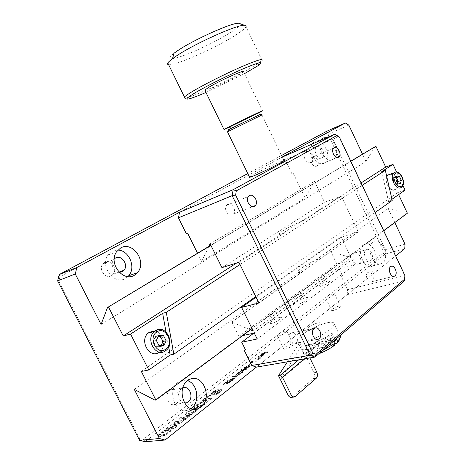 <?xml version="1.0" encoding="UTF-8"?>
<svg xmlns="http://www.w3.org/2000/svg" width="465" height="465" viewBox="0 0 465 465"><rect width="100%" height="100%" fill="white"/><g stroke="black" fill="none" stroke-linecap="round" stroke-linejoin="round"><path stroke-width="0.35" stroke-dasharray="2.33 1.74" d="M330.179 329.307C333.998 326.041 335.12 323.855 333.55 322.751C330.074 320.129 310.527 327.761 301.756 335.056C297.588 338.491 296.356 340.804 298.065 341.99C301.483 344.577 321.681 336.654 330.179 329.307M339.398 339.055L340.2 335.899L339.648 335.335C336.224 332.655 318.258 339.258 309.056 346.472L308.196 344.704L336.614 339.34M334.283 341.327L305.842 346.646L308.196 344.704M305.842 346.646L306.714 348.419L308.969 349.936C305.697 353.092 305.302 355.045 307.778 355.801L312.062 355.678L318.781 353.778M306.714 348.419C303.465 351.447 302.651 353.528 304.273 354.656L305.214 355.01L309.957 354.871C313.555 354.214 317.705 352.825 322.408 350.691M308.969 349.936L334.573 345.268M304.197 358.904L308.545 355.248L306.139 353.615L304.668 353.877L306.516 357.655L280.43 379.609L301.454 346.076L299.704 342.502C298.78 343.978 298.821 345.013 299.844 345.611C303.29 348.268 323.495 340.374 331.964 332.981L310.132 351.249L311.98 355.027L309.022 355.545L306.516 357.655L313.898 372.738L316.88 372.285M291.671 397.337L313.259 378.69C314.654 377.132 314.869 375.15 313.898 372.738M308.545 355.248L309.859 357.934M310.132 351.249L307.179 351.778L309.022 355.545M307.179 351.778L304.668 353.877M331.964 332.981L333.742 336.648L311.98 355.027M333.742 336.648C325.302 344.094 305.092 351.953 301.616 349.232C300.588 348.616 300.535 347.564 301.454 346.076M287.382 361.799L299.704 342.502M339.241 338.596C337.782 335.003 320.263 340.967 311.312 347.977L309.056 346.472M335.044 343.612L311.312 347.977M205.036 90.518C207.663 90.553 228.117 81.154 238.15 75.324L243.573 71.715L262.446 110.955M187.459 99.086L184.582 98.074C189.034 98.737 230.088 79.974 250.722 67.995L258.947 62.938L262.086 60.369L245.997 26.726C244.997 28.563 241.358 31.463 235.092 35.427C215.33 48.104 175.125 65.925 168.626 64.687M174.038 53.219C166.069 59.875 169.597 60.537 184.617 55.207C198.584 50.005 218.672 40.077 230.506 32.521C237.435 28.069 240.678 25.151 240.248 23.767M234.668 127.003L257.604 115.709L234.668 127.003M229.791 126.817L256.663 113.756L257.604 115.709M229.896 127.032L256.767 113.972M205.966 92.436L244.509 73.656M229.013 129.677L260.47 114.285M227.478 131.804L262.155 114.878M262.022 115.018L283.894 160.466L278.529 162.512C269.037 166.563 251.065 175.596 249.502 177.119M367.734 272.606C364.386 274.925 368.175 283.871 371.611 281.773L371.994 281.523C375.325 279.134 371.471 270.217 368.048 272.397L367.734 272.606M312.434 156.868L311.905 157.269C308.859 159.989 313.497 168.249 316.805 166.017L317.27 165.668C320.368 163.012 315.805 154.688 312.434 156.868M227.571 204.495L226.653 205.263C223.217 208.861 228.577 217.376 232.576 214.708L233.389 214.045C236.929 210.546 231.663 201.88 227.571 204.495M290.741 333.393C286.673 336.236 290.608 346.007 294.903 343.734L295.595 343.304C299.663 340.363 295.595 330.609 291.311 333.033L290.741 333.393M333.266 310.556L331.725 310.585C331.894 309.132 334.259 307.632 338.822 306.08L340.397 306.051C340.217 307.51 337.84 309.01 333.266 310.556M327.267 298.158L325.744 298.228C325.953 296.85 328.331 295.368 332.882 293.781L334.434 293.706C334.219 295.089 331.83 296.571 327.267 298.158M285.289 349.198L283.941 349.18C284.045 347.454 286.614 345.751 291.654 344.071L293.043 344.077C292.927 345.809 290.34 347.512 285.289 349.198M278.791 335.974L277.46 336.003C277.611 334.37 280.197 332.69 285.225 330.958L286.597 330.929C286.434 332.568 283.83 334.248 278.791 335.974M238.888 262.26L283.447 233.546C270.363 237.784 289.962 225.298 303.785 220.445L341.345 196.242L324.541 202.269L314.514 181.333L305.104 197.991L293.13 173.085L291.828 173.619L285.167 159.768L338.846 136.629L404.69 275.629L347.634 289.625L341.141 276.134L342.507 275.774L339.252 269.003L354.51 264.847L257.186 338.985M221.939 267.666L324.541 202.269M256.087 297.211L341.24 237.144L358.323 231.855L321.745 258.029C307.859 262.196 289.079 275.431 302.267 271.973L258.929 302.988M242.608 335.625L238.847 336.445L231.739 322.123L250.426 329.819M253.227 330.975L351.139 257.813L341.24 237.144M231.739 322.123L330.743 251.309L351.139 257.813M323.884 276.739C327.581 275.693 322.809 279.262 319.327 280.133C315.665 281.156 320.443 277.605 323.884 276.739M301.698 293.27C307.289 291.747 299.64 297.484 294.392 298.716C288.875 300.169 296.542 294.49 301.698 293.27M275.449 312.829C279.186 311.87 273.716 315.962 270.223 316.723C266.526 317.647 272.002 313.584 275.449 312.829M238.847 336.445L336.805 263.917L330.743 251.309M254.274 333.085L352.028 259.668L336.805 263.917M327.552 281.162C322.396 282.424 315.253 287.788 320.751 286.3C326 285.028 333.12 279.61 327.552 281.162M305.54 297.798C298.664 299.373 288.486 306.999 295.839 305.127C302.878 303.535 313.032 295.792 305.54 297.798M279.494 317.479C274.321 318.566 266.143 324.704 271.694 323.367C276.96 322.274 285.132 316.06 279.494 317.479M253.727 333.207L339.252 269.003M317.798 323.012C325.378 321.234 315.433 329.319 308.295 330.667C300.855 332.312 310.835 324.349 317.798 323.012M404.875 275.361L404.352 280.97L347.157 294.665L256.366 367.135L395.674 255.93M347.157 294.665L347.634 289.625M354.51 264.847L352.028 259.668M358.323 231.855L341.345 196.242M210.128 243.77L314.514 181.333M208.866 246.409L201.647 261.487L305.104 197.991M201.647 261.487L197.544 253.21M285.167 159.768L281.156 157.554L282.261 157.077M282.22 156.984L281.156 157.554M127.863 276.646L125.69 278.291C114.5 285.783 99.516 266.369 108.014 255.134L112.082 251.402L117.883 250.1M119.336 272.414C113.913 272.478 110.06 264.126 113.507 259.778L114.262 258.906M111.478 275.64C105.712 279.384 98.284 269.491 102.748 263.957L104.677 262.237C110.664 258.534 117.924 268.892 113.129 274.234L111.478 275.64M184.582 402.975C178.752 402.795 176.456 391.995 181.513 388.63L182.751 387.926M176.363 403.515L174.788 404.364C168.289 406.974 163.761 394.477 169.76 390.507L170.969 389.821C177.485 386.77 182.425 399.325 176.363 403.515M190.993 408.63L187.988 410.113C175.16 414.908 166.464 389.914 178.258 382.195L180.31 380.992C182.681 379.969 185.099 379.864 187.552 380.672M382.747 262.94L381.922 263.481C373.866 268.218 365.106 247.2 372.831 242.091L373.325 241.765C381.277 236.65 390.408 257.459 382.747 262.94M373.378 265.434L372.552 265.968C364.612 270.781 355.702 249.862 363.549 244.811L364.043 244.485C371.93 239.312 381.137 260.016 373.378 265.434M370.965 260.365L370.588 260.609C366.565 263.097 361.997 252.507 365.972 249.897L366.263 249.705C370.274 247.124 374.912 257.662 370.965 260.365M359.236 263.562L358.858 263.806C354.818 266.276 350.308 255.831 354.301 253.233L354.592 253.047C358.614 250.478 363.2 260.871 359.236 263.562M161.018 433.235C165.337 430.241 168.656 428.91 170.963 429.247C171.951 429.759 171.137 431.02 168.533 433.025C164.133 436.077 160.791 437.408 158.507 437.024C157.548 436.49 158.385 435.228 161.018 433.235M160.809 432.822C165.133 429.829 168.446 428.503 170.754 428.84C171.742 429.346 170.928 430.607 168.324 432.607C163.924 435.659 160.576 436.995 158.292 436.612C157.339 436.083 158.176 434.816 160.809 432.822M162.151 434.903L160.78 434.909C159.007 434.583 164.575 430.66 166.906 430.555L168.388 430.52C168.237 432.148 166.156 433.613 162.151 434.903M162.366 435.321L160.995 435.321C159.216 434.996 164.784 431.072 167.115 430.968L168.597 430.927C168.446 432.566 166.365 434.025 162.366 435.321M154.281 331.022L154.839 331.092M154.851 331.097C163.511 332.016 166.848 347.25 159.414 352.086L159.251 352.197M161.105 345.681L160.745 346.466L155.868 346.344L153.258 341.188L155.554 336.207L157.995 336.288L155.903 336.893L154.409 338.694C153.706 340.339 153.752 342.031 154.56 343.769C155.45 345.408 156.699 346.291 158.309 346.408L160.559 345.664M395.111 189.528L395.134 189.511C399.883 186.651 394.983 173.381 389.565 174.41M396.209 177.967L395.14 177.398L394.006 177.584L393.274 178.647L393.669 182.111L395.936 184.314L397.075 184.117L397.819 182.966L397.308 184.622L400.377 183.547M322.053 157.769C318.147 160.367 312.718 150.433 316.415 147.434L316.944 147.05C320.92 144.528 326.25 154.531 322.495 157.449L322.053 157.769M310.858 162.401C306.941 164.994 301.564 155.205 305.273 152.218L305.801 151.84C309.795 149.323 315.072 159.181 311.306 162.087L310.858 162.401M327.127 137.506C335.131 139.029 339.839 154.159 334.265 158.751L333.469 159.321C326.785 163.779 316.002 148.137 321.152 140.11M324.524 162.953C316.909 168.15 306.11 148.655 313.34 142.656L314.462 141.842C322.367 136.948 332.771 156.717 325.32 162.39L324.524 162.953M394.808 222.555L388.182 208.512L134.298 389.397M388.182 208.512L406.55 213.476L407.375 213.214M155.054 400.173L406.55 213.476M383.753 230.768L252.059 328.61M141.319 371.442L397.691 192.603L405.067 190.092M398.633 194.608L397.691 192.603M168.719 347.035L166.005 331.929M362.218 185.303L240.004 264.521M375.104 212.499L255.756 296.536M397.308 184.622L394.558 184.001L392.78 180.222L393.768 177.078L396.302 177.665M394.558 184.001L397.627 182.925M392.78 180.222L395.849 179.13M396.825 175.979L393.768 177.078M386.787 176.706C385.595 180.513 386.45 184.268 389.356 187.965M391.949 199.305L388.583 201.665L381.748 171.643M402.882 185.425L396.662 172.172M388.583 201.665L392.21 200.456M160.745 346.466L163.878 345.751M155.868 346.344L158.983 345.623M153.258 341.188L156.368 340.444M158.664 335.439L155.554 336.207M361.096 182.931L236.737 262.946M210.924 245.375L350.86 161.314M350.796 161.186L210.843 245.224M375.104 146.591L365.996 161.506L101.085 324.454M348.826 125.126L330.185 133.316L326.755 131.258L325.872 133.571L59.973 276.71L58.84 281.162L57.625 280.872M139.552 440.291L139.541 438.233L143.429 439.268L382.712 253.233L382.951 250.124L385.409 249.705L330.185 133.316L328.302 135.019L325.872 133.571M58.84 281.162L139.541 438.233M59.235 274.553L59.973 276.71M281.505 155.496L247.775 173.567M382.951 250.124L328.302 135.019M259.703 357.283L263.882 355.655L264.329 354.9L262.516 355.057L258.418 356.667L257.994 357.405L259.703 357.283L259.517 356.911L263.696 355.289L263.882 355.655M263.696 355.289L264.149 354.528L262.336 354.69L262.516 355.057M263.161 355.388L259.836 356.51C258.65 356.847 258.273 356.748 258.714 356.213L262.022 355.109C263.12 354.807 263.498 354.9 263.161 355.388M262.336 354.69L258.238 356.3L257.813 357.039L259.517 356.911M258.238 356.3L258.418 356.667M260.859 358.044L255.459 359.032L254.884 359.48L258.819 358.765L257.691 359.648L258.145 359.567L260.423 358.387L260.859 358.044L260.679 357.672L255.279 358.666L255.459 359.032M255.279 358.666L254.704 359.114L258.633 358.393L257.511 359.282L257.965 359.201L260.679 357.672M254.704 359.114L254.884 359.48M258.633 358.393L258.819 358.765M243.044 369.623L241.103 370.32L242.445 370.094L240.457 371.657L241.021 371.564L247.101 368.925L243.573 369.53L244.055 369.152L243.044 369.623L242.858 369.251L241.515 369.477L241.701 369.855M241.515 369.477L240.917 369.948L241.103 370.32M240.917 369.948L242.259 369.716L242.445 370.094M242.98 370L245.572 369.553L241.475 371.186L242.98 370L242.794 369.623L245.386 369.181L245.572 369.553M245.386 369.181L241.289 370.808L242.794 369.623M242.259 369.716L240.271 371.285L240.829 371.186L246.374 368.978L246.915 368.547L243.387 369.158L243.869 368.78L242.858 369.251M240.829 371.186L241.021 371.564M246.374 368.978L246.56 369.35M235.174 376.278L232.465 377.115L234.534 376.778L236.203 377.539L236.877 377.01L235.47 376.423L240.173 374.401L235.174 376.278L234.982 375.894L232.913 376.237L233.099 376.615M232.913 376.237L232.273 376.737L234.348 376.4L234.534 376.778M234.348 376.4L236.203 377.539M236.017 377.162L236.685 376.633L235.284 376.046L239.987 374.023L234.982 375.894M235.284 376.046L235.47 376.423M239.295 374.569L239.481 374.953M229.454 382.614L227.461 383.561L227.263 383.253L228.176 381.806L227.652 381.835L224.345 383.451L223.584 384.561L225.066 384.014C224.142 384.218 224.078 383.997 224.874 383.352L226.862 382.37L227.071 382.817L226.24 384.09L226.833 384.073L229.902 382.596L230.64 381.544L229.355 382.067L229.454 382.614L229.262 382.23L227.269 383.177L227.461 383.561M227.269 383.177L227.071 382.875L227.647 382.224L227.838 382.602M227.647 382.224L227.984 381.428L227.461 381.451L227.652 381.835M227.461 381.451L224.153 383.073L224.345 383.451M224.153 383.073L223.392 384.177L224.252 384.119L224.444 384.503M224.252 384.119L224.874 383.631C223.95 383.84 223.892 383.619 224.682 382.968L226.67 381.986L226.885 382.433L226.089 383.363L226.275 383.747M226.089 383.363L226.833 384.073M226.641 383.689L229.71 382.213L230.448 381.161L229.815 381.172L229.164 381.684L229.262 382.23M229.71 382.213L229.902 382.596M229.815 381.172L230.001 381.556M205.164 399.493L211.802 398.575L209.907 400.08L201.88 401.173L208.367 396.07L209.762 395.872L205.164 399.493L204.966 399.098L211.604 398.18L211.802 398.575M211.604 398.18L209.709 399.679L201.682 400.784L208.175 395.68L209.564 395.483L204.966 399.098M209.564 395.483L209.762 395.872M208.175 395.68L208.367 396.07M201.682 400.784L201.88 401.173M209.709 399.679L209.907 400.08M227.205 381.254L232.599 380.393L235.017 378.254L234.325 378.074L232.099 378.923L230.088 380.405L227.205 381.254L227.013 380.876L232.407 380.01L232.599 380.393M232.407 380.01L233.878 378.853L234.069 379.231M233.878 378.853L234.825 377.871L235.017 378.254M234.825 377.871L234.133 377.69L234.325 378.074M233.325 379.481L232.68 379.992L230.652 380.318L233.68 378.58L234.081 378.568L233.325 379.481L233.134 379.103L232.488 379.609L230.46 379.934L233.494 378.196L233.68 378.58M233.494 378.196L233.889 378.19L233.134 379.103M234.133 377.69L231.913 378.545L229.896 380.027L227.629 380.387L227.013 380.876M229.896 380.027L230.088 380.405M227.629 380.387L227.821 380.771M241.91 372.761L238.65 373.97L237.063 374.093L237.353 373.529L240.469 372.012L236.912 373.569C235.802 374.633 236.162 374.935 237.987 374.476L242.48 372.651L243.044 371.709L242.3 371.704L241.701 372.174L241.91 372.761L241.724 372.384L238.464 373.593L238.65 373.97M238.464 373.593L236.877 373.715L237.167 373.151L237.353 373.529M237.167 373.151L240.283 371.634L236.726 373.192C235.616 374.255 235.976 374.558 237.801 374.098L242.288 372.273L242.858 371.332L242.114 371.326L241.509 371.802L241.724 372.384M237.801 374.098L237.987 374.476M242.288 372.273L242.48 372.651M242.114 371.326L242.3 371.704M247.746 366.658L249.414 366.496L249.217 366.92L246.369 367.954L244.485 368.17L244.77 367.693L247.746 366.658L247.56 366.286L248.107 366.594M247.926 366.222L249.228 366.118L249.031 366.548L245.677 367.67L245.857 368.042M245.677 367.67L244.299 367.792L244.584 367.321L244.77 367.693M249.031 366.548L249.217 366.92M244.584 367.321L247.56 366.286M248.258 365.786L244.108 367.402C243.3 368.28 243.707 368.507 245.334 368.088L249.566 366.455L250.042 365.647L248.258 365.786L248.444 366.158L244.294 367.774C243.486 368.652 243.893 368.879 245.52 368.466L249.752 366.827L250.228 366.019L248.444 366.158M245.334 368.088L245.52 368.466M249.566 366.455L249.752 366.827M244.108 367.402L244.485 368.17M256.273 361.671L251.402 362.543L253.582 360.828L250.292 363.095L255.692 362.13L256.273 361.671L256.093 361.299L251.222 362.171L251.402 362.543M251.222 362.171L253.396 360.462L252.867 360.555L250.106 362.723L255.512 361.758L256.093 361.299M250.106 362.723L250.292 363.095M255.512 361.758L255.692 362.13M194.748 409.589L196.184 408.473L197.939 408.055C200.787 409.188 187.895 416.983 185.768 415.355C183.698 414.681 190.923 409.252 195.242 408.276L193.109 409.496L194.969 408.88L194.684 409.595C192.754 409.363 186.564 413.246 188.18 413.763C189.127 414.89 197.154 410.583 195.643 409.619L194.62 409.34M195.317 409.188L194.544 409.194L195.986 408.072L196.184 408.473M195.986 408.072L197.741 407.66C200.584 408.781 187.691 416.582 185.57 414.96C183.501 414.286 190.726 408.857 195.038 407.881L192.911 409.101L194.771 408.479L194.527 409.287M194.48 409.2C192.551 408.968 186.36 412.85 187.976 413.362C188.889 414.396 196.375 410.572 195.573 409.299M197.433 407.59L197.637 407.985M195.038 407.881L195.242 408.276M190.359 414.687L191.754 414.518L183.948 420.709L182.553 420.866L185.471 418.558L178.81 419.32L180.815 417.744L187.476 416.966L190.359 414.687L190.156 414.28L191.551 414.112L191.754 414.518M191.551 414.112L183.739 420.302L182.35 420.459L185.268 418.151L178.607 418.919L180.612 417.343L187.273 416.564L187.476 416.966M180.612 417.343L180.815 417.744M187.273 416.564L190.156 414.28M178.607 418.919L178.81 419.32M185.268 418.151L185.471 418.558M195.114 407.822L194.672 407.729C192.219 406.451 204.658 399.08 206.768 400.586C208.808 401.19 201.961 406.433 197.561 407.491L197.015 407.276L198.363 406.172C202.147 405.044 204.187 403.69 204.478 402.109C203.461 401.092 195.509 405.242 197.055 406.172L198.282 406.183L196.526 407.067L195.846 406.811L195.114 407.822L195.312 408.218L194.87 408.125C192.423 406.84 204.85 399.476 206.966 400.981C209.012 401.586 202.165 406.834 197.765 407.892L197.212 407.671L198.567 406.567C202.351 405.445 204.385 404.091 204.676 402.504C203.658 401.481 195.707 405.637 197.259 406.567L198.479 406.579L196.73 407.468L196.044 407.206L195.312 408.218M197.561 407.491L197.765 407.892M198.363 406.172L198.567 406.567M197.015 407.276L197.212 407.671M198.282 406.183L198.479 406.579M195.846 406.811L196.044 407.206M196.526 407.067L196.73 407.468M210.168 395.471L209.866 395.413C208.128 394.785 216.26 389.089 218.521 389.705C218.225 390.664 217.376 391.856 215.963 393.291C217.992 392.536 219.073 391.733 219.201 390.891L218.905 390.862C220.05 389.798 220.951 389.315 221.602 389.42C222.886 390.089 215.818 395.134 213.586 394.715C213.877 393.745 214.708 392.553 216.08 391.152C213.604 391.995 212.302 392.931 212.185 393.96L212.581 394.006L210.064 395.802C208.32 395.174 216.452 389.472 218.713 390.094C218.422 391.048 217.568 392.245 216.161 393.686C218.19 392.925 219.271 392.123 219.399 391.28L219.102 391.251C220.247 390.187 221.142 389.705 221.793 389.81C223.084 390.478 216.016 395.523 213.784 395.105C214.074 394.134 214.9 392.942 216.277 391.536C213.795 392.384 212.499 393.32 212.377 394.349L210.366 395.86M212.581 394.006L212.778 394.396M210.604 395.465L210.802 395.855M210.296 395.477L210.494 395.866M173.567 425.208L177.182 426.074L174.119 428.503L166.098 429.317L168.022 427.806L174.23 427.161L169.998 426.248L171.922 424.737L180.112 422.505L173.893 423.185L175.77 421.709L183.815 420.813L180.798 423.208L173.567 425.208L173.358 424.801L176.973 425.661L177.182 426.074M176.973 425.661L173.91 428.091L165.889 428.91L167.813 427.399L174.026 426.748L169.789 425.847L171.719 424.33L179.903 422.098L173.683 422.784L175.567 421.307L183.611 420.406L180.589 422.801L173.358 424.801M180.589 422.801L180.798 423.208M183.611 420.406L183.815 420.813M175.567 421.307L175.77 421.709M173.683 422.784L173.893 423.185M179.903 422.098L180.112 422.505M171.719 424.33L171.922 424.737M169.789 425.847L169.998 426.248M174.026 426.748L174.23 427.161M167.813 427.399L168.022 427.806M165.889 428.91L166.098 429.317M173.91 428.091L174.119 428.503M263.167 354.551L267.329 352.923L267.776 352.179L265.957 352.348L261.871 353.952L261.452 354.679L263.167 354.551L262.981 354.185L267.148 352.557L267.329 352.923M267.148 352.557L267.596 351.813L265.777 351.982L265.957 352.348M265.649 352.761L266.98 352.639L266.794 353.028L263.475 354.15C262.289 354.487 261.911 354.394 262.347 353.865L265.649 352.761L265.469 352.394L266.8 352.272L266.794 353.028M266.608 352.662L263.295 353.784C262.109 354.127 261.731 354.028 262.167 353.499L262.347 353.865M262.167 353.499L265.102 352.464L265.283 352.83M263.8 353.691L263.981 354.057M263.69 353.696L263.87 354.063M265.102 352.464L265.469 352.394M265.777 351.982L261.69 353.592L261.266 354.318L262.981 354.185M261.69 353.592L261.871 353.952M143.429 439.268L145.068 441.75L385.078 254.105L404.742 248.699M250.972 363.514L248.019 365.839L250.972 363.514M382.712 253.233L385.078 254.105L385.409 249.705L405.027 244.212M365.996 161.506L362.52 154.148M250.786 363.142L247.833 365.467L250.786 363.142M260.522 356.783L260.016 356.876C258.831 357.213 258.459 357.114 258.895 356.579L262.208 355.475C263.3 355.173 263.678 355.266 263.341 355.754L260.522 356.783M306.139 353.615L298.664 359.858M316.247 378.254L313.259 378.69M292.712 396.767L295.711 396.389M158.972 329.464C168.539 328.046 173.939 345.292 165.61 350.72L165.447 350.831M394.268 172.695C399.476 168.818 406.643 184.035 401.214 187.418L401.185 187.436M333.55 322.751L339.648 335.335M307.778 355.801L305.214 355.01M294.671 396.959L294.054 397.034M298.065 341.99L299.844 345.611M301.616 349.232L304.273 354.656M258.122 65.664L258.947 62.938M371.611 281.773L393.576 276.332M311.905 157.269L333.591 148.161M226.653 205.263L248.49 196.463M294.903 343.734L317.066 339.45M325.744 298.228L331.725 310.585M277.46 336.003L283.941 349.18M286.597 330.929L293.043 344.077M334.434 293.706L340.397 306.051M291.311 333.033L314.695 328.174M233.389 214.045L252.565 206.617M317.27 165.668L337.439 157.461M368.048 272.397L390.902 266.468M108.014 255.134L116.605 251.705M102.748 263.957L113.507 259.778M174.788 404.364L184.768 402.992M187.988 410.113L194.219 409.328M372.552 265.968L381.922 263.481M358.858 263.806L370.588 260.609M170.963 429.247L170.754 428.84M160.78 434.909L160.995 435.321M159.414 352.086L165.773 350.598M395.134 189.511L401.214 187.418M305.273 152.218L316.415 147.434M313.34 142.656L322.199 138.785M325.32 162.39L334.265 158.751M311.306 162.087L322.495 157.449M264.329 354.9L264.149 354.528M257.994 357.405L257.813 357.039M228.176 381.806L227.984 381.428M226.24 384.09L226.048 383.706M230.64 381.544L230.448 381.161M234.924 378.068L234.732 377.69M234.081 378.568L233.889 378.19M237.063 374.093L236.877 373.715M243.044 371.709L242.858 371.332M249.414 366.496L249.228 366.118M250.228 366.019L250.042 365.647M187.976 413.362L188.18 413.763M195.486 409.305L195.643 409.619M197.741 407.66L197.939 408.055M185.57 414.96L185.768 415.355M194.672 407.729L194.87 408.125M206.768 400.586L206.966 400.981M204.478 402.109L204.676 402.504M197.055 406.172L197.259 406.567M209.866 395.413L210.064 395.802M218.521 389.705L218.713 390.094M215.963 393.291L216.161 393.686M219.201 390.891L219.399 391.28M218.905 390.862L219.102 391.251M221.602 389.42L221.793 389.81M213.586 394.715L213.784 395.105M216.08 391.152L216.277 391.536M212.185 393.96L212.377 394.349M168.388 430.52L168.597 430.927M158.507 437.024L158.292 436.612M267.776 352.179L267.596 351.813M266.98 352.639L266.8 352.272M261.452 354.679L261.266 354.318M354.592 253.047L366.263 249.705M364.043 244.485L373.325 241.765M180.31 380.992L189.703 379.388M170.969 389.821L182.728 387.938M113.129 274.234L119.017 272.083"/><path stroke-width="0.7" d="M340.2 335.899C340.816 337.067 339.915 338.822 337.503 341.171L336.614 339.34L334.283 341.327L335.172 343.164L334.573 345.268C330.086 348.651 324.826 351.488 318.781 353.778M322.408 350.691L335.172 343.164M309.859 357.934L316.88 372.285C317.857 374.703 317.642 376.697 316.247 378.254L294.671 396.959C293.235 397.232 292.055 396.517 291.131 394.826L288.137 395.209L278.5 375.697L279.982 375.47L282.435 377.202L304.197 358.904M288.137 395.209C289.061 396.901 290.241 397.61 291.671 397.337L294.054 397.034M291.131 394.826L282.435 377.202M278.5 375.697L287.382 361.799M337.503 341.171L336.904 343.269C338.7 341.508 339.531 340.101 339.398 339.055M336.904 343.269L335.044 343.612M256.767 113.972L262.446 110.955C266.16 108.752 241.196 120.586 229.117 126.776L223.991 129.503L229.896 127.032M243.573 71.715C246.857 68.57 221.462 79.806 209.686 86.763L204.803 90.041L205.036 90.518M244.509 73.656L258.122 65.664C264.759 60.88 260.348 61.676 244.886 68.053C229.902 74.412 207.925 85.31 196.184 92.186C188.685 96.615 185.779 98.911 187.459 99.086C189.755 99.004 195.922 96.79 205.966 92.436M262.086 60.369C263.225 58.206 255.698 60.642 239.498 67.669C224.095 74.481 204.588 84.31 193.661 90.756C188.627 93.727 185.558 95.819 184.442 97.04L184.582 98.074M245.997 26.726C246.45 25.784 245.962 25.296 244.532 25.273C237.725 24.343 194.928 43.507 176.624 55.823L172.498 58.683C169.998 60.543 168.435 61.99 167.813 63.025C167.243 63.996 167.516 64.548 168.626 64.687M240.248 23.767L238.778 23.25C232.424 22.378 194.184 39.444 177.752 50.615L174.038 53.219L172.498 58.683M256.663 113.756L229.791 126.817M260.47 114.285L229.1 129.386C227.402 130.293 227.373 130.392 229.013 129.677M260.423 114.268L262.155 114.878L227.478 131.804M249.502 177.119L249.635 177.392L254.535 175.538C265.742 170.806 287.701 159.512 283.894 160.466M390.588 266.683C387.269 269.032 391.152 278.215 394.558 276.094L394.936 275.838C398.238 273.414 394.297 264.265 390.902 266.468L390.588 266.683M334.12 147.754L333.591 148.161C330.569 150.91 335.294 159.408 338.584 157.164L339.049 156.804C342.118 154.124 337.468 145.562 334.12 147.754M249.409 195.684L248.49 196.463C245.067 200.124 250.542 208.913 254.541 206.21L255.355 205.536C258.877 201.979 253.506 193.033 249.409 195.684M314.125 328.546C310.068 331.44 314.113 341.508 318.403 339.194L319.095 338.752C323.152 335.753 318.973 325.709 314.695 328.174L314.125 328.546M250.426 329.819L253.227 330.975L241.591 307.429L258.929 302.988L238.888 262.26L221.939 267.666L210.128 243.77L208.866 246.409M241.591 307.429L256.087 297.211M197.544 253.21L187.575 233.122L186.285 233.622L178.455 217.841L179.548 212.243L233.151 189.685L236.313 190.848L336.643 135.664L339.531 137.402L404.875 275.361L404.637 279.145L316.101 354.249L312.765 352.958L310.202 355.243L251.745 365.49L244.148 350.186L245.532 349.913L241.713 342.223L257.186 338.985L254.274 333.085L242.608 335.625M241.713 342.223L253.727 333.207M251.745 365.49L256.366 367.135L314.927 357.062L310.202 355.243L232.157 195.655L178.455 217.841M404.637 279.145L404.352 280.97L314.927 357.062L316.101 354.249M282.261 157.077L334.765 134.176L233.151 189.685L232.157 195.655L235.621 195.068L236.313 190.848M339.531 137.402L338.846 136.629L334.765 134.176L336.643 135.664M312.765 352.958L235.621 195.068M179.548 212.243L76.876 267.503L59.235 274.553L57.625 280.872L139.552 440.291L159.431 438.536L134.298 389.397L155.054 400.173L155.897 400.045L141.319 371.442L148.812 369.971L130.555 334.073L123.248 335.968L108.45 306.935L210.924 245.375M134.455 275.216C123.452 282.377 107.967 263.754 116.605 251.705L120.691 247.938C132.635 240.882 147.393 261.51 137.46 272.67L134.455 275.216M114.262 258.906L115.442 258.04C121.464 254.297 128.822 264.852 124.004 270.264L122.347 271.688L119.336 272.414M182.751 387.926C189.296 384.875 194.289 397.633 188.215 401.876L186.634 402.737L184.582 402.975M201.002 407.061L197.526 408.909C184.134 413.577 176.171 388.368 187.651 380.603L189.708 379.388C202.961 372.93 212.871 398.371 201.002 407.061M187.552 380.672C197.579 383.509 200.258 401.993 191.452 408.287L190.993 408.63M159.251 352.197C149.858 359.439 138.89 340.566 148.196 333.079L149.184 332.318L154.281 331.022M156.891 331.94C165.604 325.645 174.631 343.565 165.639 349.244C156.955 355.859 147.643 337.497 156.891 331.94M389.565 174.41L388.06 175.014L386.787 176.706M321.152 140.11L323.315 137.966L327.127 137.506M398.633 194.608L407.375 213.214L383.753 230.768M252.059 328.61L155.897 400.045M255.756 296.536L173.84 354.208L170.149 354.993L168.719 347.035M166.005 331.929L162.657 313.317L166.284 312.306L173.84 354.208M375.104 212.499L392.21 200.456L385.328 170.324L362.218 185.303M240.004 264.521L166.284 312.306M396.302 177.665L398.278 181.472L397.819 182.972L397.395 179.595L396.209 177.967M398.278 181.472L401.342 180.397L399.569 176.619L396.825 175.979L395.849 179.13L397.627 182.925L400.377 183.547L401.342 180.397M396.511 177.711L399.569 176.619M389.356 187.965C391.425 190.063 393.344 190.586 395.111 189.528M402.882 185.425L405.067 190.092L391.949 199.305M396.662 172.172L393.001 164.366L381.748 171.643L385.328 170.324M170.149 354.993L148.812 369.971M160.559 345.664L161.878 343.972C162.57 342.333 162.512 340.653 161.71 338.933C160.913 337.416 159.762 336.538 158.263 336.311L160.419 336.375L163.541 335.614L158.664 335.439L156.368 340.444L158.983 345.623L163.878 345.751L166.133 340.752L163.541 335.614M160.419 336.375L163.006 341.484L166.133 340.752M163.006 341.484L161.105 345.681M162.657 313.317L130.555 334.073M393.001 164.366L385.7 167.098L361.096 182.931M236.737 262.946L123.248 335.968M385.7 167.098L375.912 146.266L350.796 161.186M350.86 161.314L375.912 146.266M210.843 245.224L108.45 306.935M107.653 307.185L101.085 324.454L75.272 273.995L76.876 267.503M281.505 155.496L326.755 131.258L345.379 122.993L348.826 125.126L362.52 154.148M247.775 173.567L59.235 274.553M139.552 440.291L145.068 441.75L165.029 440.041L256.366 367.135M395.674 255.93L404.742 248.699L405.027 244.212L394.808 222.555M165.029 440.041L159.431 438.536M117.883 250.1C129.032 250.094 136.344 267.52 128.683 275.774L127.863 276.646M345.379 122.993L282.22 156.984M75.272 273.995L57.625 280.872M298.664 359.858L279.982 375.47M401.58 186.11C397.093 189.586 390.821 176.241 395.622 173.41C400.132 170.091 406.276 183.204 401.58 186.11M401.185 187.436C396.104 191.475 388.757 176.345 394.105 172.817L394.268 172.695M165.447 350.831C156.037 358.126 144.981 339.072 154.31 331.528L155.304 330.766L158.972 329.464M238.778 23.25L244.532 25.273M230.646 128.578L229.751 126.73M184.442 97.04L167.813 63.025M223.991 129.503L204.803 90.041M393.576 276.332L394.558 276.094M317.066 339.45L318.403 339.194M252.565 206.617L255.355 205.536M337.439 157.461L339.049 156.804M227.437 131.717L249.635 177.392M229.1 129.386L228.588 131.089M401.214 187.418C407.259 184.006 400.086 168.667 394.308 172.684L388.06 175.014M184.768 402.992L186.634 402.737M194.219 409.328L197.526 408.909M165.773 350.598C176.026 343.641 165.528 323.582 155.339 330.755L154.31 331.528L148.196 333.079M119.017 272.083L124.004 270.264M128.683 275.774L137.46 272.67"/></g></svg>

